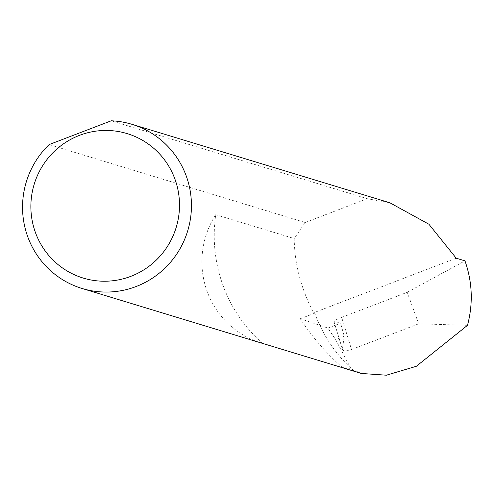 <?xml version="1.0" encoding="UTF-8"?>
<svg xmlns="http://www.w3.org/2000/svg" width="496" height="496" viewBox="0 0 496 496"><rect width="100%" height="100%" fill="white"/><g stroke="black" fill="none" stroke-linecap="round" stroke-linejoin="round"><path stroke-width="0.37" stroke-dasharray="2.48 1.86" d="M262.595 343.406A144.131 141.67 106.9 0 1 222.958 285.25A144.131 141.67 106.9 0 1 215.741 214.681A85.789 84.326 -73.1 0 0 207.105 291.319A85.789 84.326 -73.1 0 0 261.386 343.046M354.392 371.337A144.131 141.67 106.9 0 1 314.749 313.187L313.546 312.815C301.035 288.653 294.587 263.897 294.202 238.557L215.741 214.681M342.42 349.085L342.414 349.159C342.773 351.348 345.805 351.478 351.528 349.531L341.688 317.397C336.065 319.629 333.492 321.03 333.975 321.594L342.42 349.085L344.249 336.214L340.572 323.218L334.013 321.6M342.414 349.159L333.975 321.594M389.937 202.814L367.3 198.716L111.234 120.795M351.98 370.605A85.789 84.326 106.9 0 1 340.895 366.141A242.525 238.39 106.9 0 1 300.266 318.73L327.887 328.073L340.572 323.218M361.336 373.463L351.032 368.813L340.895 366.141M351.032 368.813L335.587 339.524L327.887 328.073M49.11 144.584L305.17 222.499L294.202 238.557M341.688 317.397L407.222 292.305L418.692 323.814L351.528 349.531M467.492 325.333L418.692 323.814M407.222 292.305L464.969 260.853M300.266 318.73L314.749 313.187M456.208 258.193L313.546 312.815M305.17 222.499L367.3 198.716M344.249 336.214L335.587 339.524"/><path stroke-width="0.74" d="M82.026 288.467A85.789 84.326 106.9 0 1 27.739 236.741A85.789 84.326 106.9 0 1 49.11 144.584L111.234 120.795A85.789 84.326 106.9 0 1 131.973 124.316A85.789 84.326 106.9 0 1 186.26 176.043A85.789 84.326 106.9 0 1 168.256 264.765A85.789 84.326 106.9 0 1 82.026 288.467L261.386 343.046A85.789 84.326 -73.1 0 0 262.595 343.406L354.392 371.337A85.789 84.326 106.9 0 1 353.183 370.983A85.789 84.326 106.9 0 1 351.98 370.605M174.939 179.137A75.497 74.208 -73.1 0 0 79.527 135.34A75.497 74.208 -73.1 0 0 35.439 232.543A75.497 74.208 -73.1 0 0 130.845 276.34A75.497 74.208 -73.1 0 0 174.939 179.137M353.183 370.983L361.336 373.463L386.378 375.205L416.318 366.29L467.492 325.333C473.246 303.564 472.403 282.075 464.969 260.853L456.208 258.193L428.91 224.229L389.937 202.814L131.973 124.316"/></g></svg>
